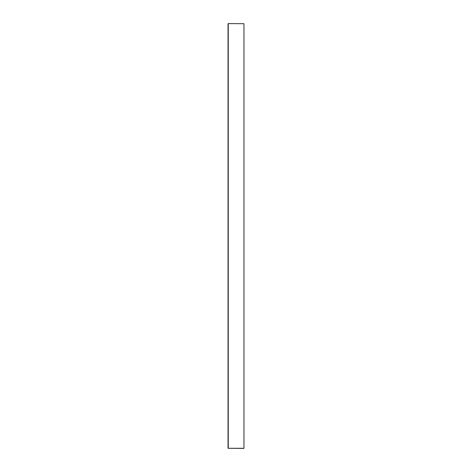 <?xml version="1.0" encoding="UTF-8"?>
<svg xmlns="http://www.w3.org/2000/svg" width="472" height="472" viewBox="0 0 472 472"><rect width="100%" height="100%" fill="white"/><g stroke="black" fill="none" stroke-linecap="round" stroke-linejoin="round"><path stroke-width="0.71" d="M228.247 23.6L243.859 23.706L228.247 23.6L228.247 448.294L243.965 448.294L243.965 23.706L243.965 448.294M243.859 448.4L228.035 448.294L228.035 23.706"/></g></svg>
